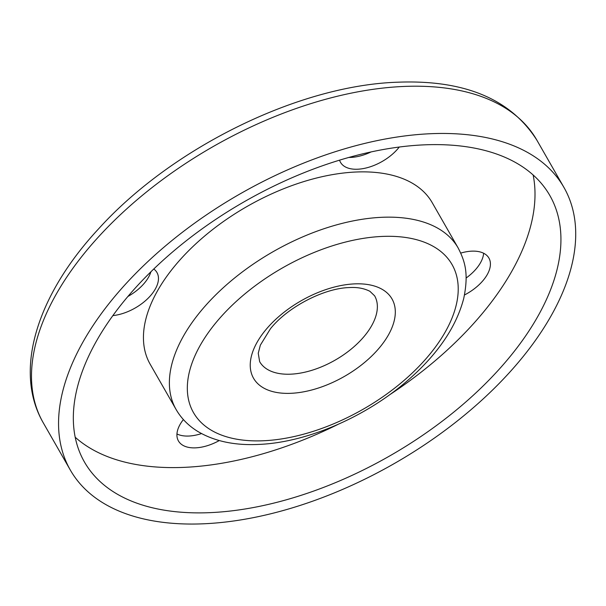<?xml version="1.0" encoding="UTF-8"?>
<svg xmlns="http://www.w3.org/2000/svg" width="606" height="606" viewBox="0 0 606 606"><rect width="100%" height="100%" fill="white"/><g stroke="black" fill="none" stroke-linecap="round" stroke-linejoin="round"><path stroke-width="0.91" d="M464.499 294.97A36.565 19.968 150.2 0 0 487.05 274.927A36.565 19.968 150.2 0 0 488.906 258.058A36.565 19.968 150.2 0 0 460.757 253.088M466.12 278.025A36.565 19.968 150.2 0 0 480.285 263.118A36.565 19.968 150.2 0 0 483.626 253.24M183.383 419.564A36.565 19.968 150.2 0 0 178.437 440.948A36.565 19.968 150.2 0 0 195.579 447.849A36.565 19.968 150.2 0 0 219.266 440.57M176.952 433.949A36.565 19.968 150.2 0 0 188.814 436.04A36.565 19.968 150.2 0 0 201.503 433.585M112.867 315.605A36.565 19.968 150.2 0 0 155.098 289.395A36.565 19.968 150.2 0 0 156.954 272.526A36.565 19.968 150.2 0 0 153.78 268.996M127.889 296.485A36.565 19.968 150.2 0 0 148.334 277.578A36.565 19.968 150.2 0 0 150.909 271.783M339.557 160.166A36.565 19.968 150.2 0 0 340.504 162.325A36.565 19.968 150.2 0 0 357.646 169.225A36.565 19.968 150.2 0 0 399.271 147.031M348.859 157.446A36.565 19.968 150.2 0 0 350.882 157.416A36.565 19.968 150.2 0 0 371.077 151.932M176.111 409.512L150.174 364.229A162.514 88.749 -29.8 0 1 194.897 244.688A162.514 88.749 -29.8 0 1 356.025 172.013A162.514 88.749 -29.8 0 1 432.222 202.699L458.159 247.983A162.514 88.749 -29.8 0 0 381.962 217.296A162.514 88.749 -29.8 0 0 220.834 289.971A162.514 88.749 -29.8 0 0 176.111 409.512C181.232 418.345 188.307 425.563 197.344 431.177C213.918 441.138 234.242 445.562 258.3 444.44C307.325 442.645 367.728 416.186 409.701 378.697C438.396 353.192 456.409 326.437 463.742 298.425C468.832 273.586 465.158 261.61 458.159 247.983M533.136 174.975A268.147 146.44 -29.8 0 1 389.181 395.074M337.89 424.45A268.147 146.44 -29.8 0 1 184.239 467.355A268.147 146.44 -29.8 0 1 75.205 437.237M424.102 144.857A268.147 146.44 -29.8 0 1 549.824 195.488A268.147 146.44 -29.8 0 1 476.036 392.733A268.147 146.44 -29.8 0 1 210.176 512.638A268.147 146.44 -29.8 0 1 84.446 462.014A268.147 146.44 -29.8 0 1 158.242 264.761A268.147 146.44 -29.8 0 1 424.102 144.857M203.692 523.789A284.403 155.318 -29.8 0 1 70.341 470.089A284.403 155.318 -29.8 0 1 148.606 260.883A284.403 155.318 -29.8 0 1 430.586 133.714A284.403 155.318 -29.8 0 1 563.928 187.405A284.403 155.318 -29.8 0 1 485.664 396.612A284.403 155.318 -29.8 0 1 203.692 523.789M374.622 295.826A66.243 36.178 -29.8 0 1 356.389 344.556A66.243 36.178 -29.8 0 1 290.713 374.175A66.243 36.178 -29.8 0 1 259.656 361.668L258.247 353.26L260.353 345.14L270.435 328.778C287.752 306.894 324.369 288.047 349.548 287.562C357.207 287.077 363.994 288.327 369.895 291.297L374.622 295.826M290.948 393.309A79.787 43.571 -29.8 0 1 257.588 341.436A79.787 43.571 -29.8 0 1 354.601 283.881A79.787 43.571 -29.8 0 1 387.961 335.754A79.787 43.571 -29.8 0 1 290.948 393.309M263.352 440.759A148.97 81.355 -29.8 0 1 201.056 343.897A148.97 81.355 -29.8 0 1 382.197 236.431A148.97 81.355 -29.8 0 1 444.493 333.292A148.97 81.355 -29.8 0 1 263.352 440.759M43.276 422.837A284.403 155.318 -29.8 0 1 121.548 213.63A284.403 155.318 -29.8 0 1 403.52 86.461A284.403 155.318 -29.8 0 1 536.863 140.153C510.585 98.892 464.143 79.583 397.528 82.211C298.614 85.416 171.816 147.819 98.626 228.795C37.383 294.614 12.931 370.471 43.276 422.837L70.341 470.089M563.928 187.405L536.863 140.153"/></g></svg>
